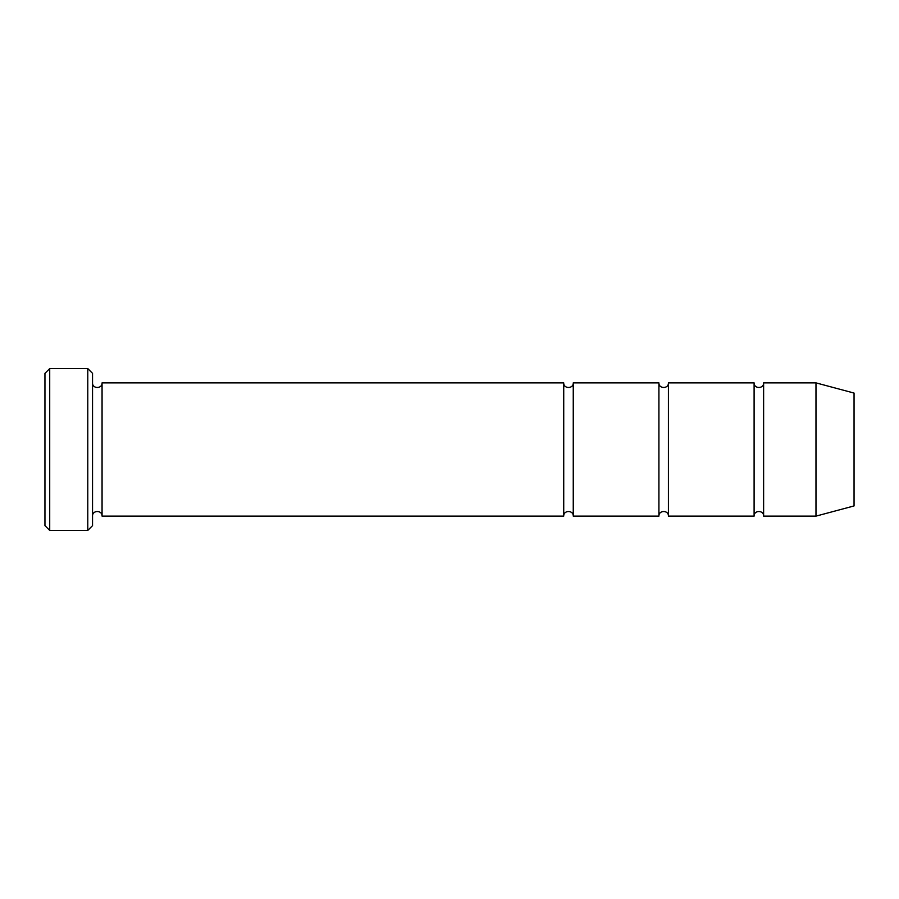 <?xml version="1.0" encoding="UTF-8"?>
<svg xmlns="http://www.w3.org/2000/svg" width="899" height="899" viewBox="0 0 899 899"><rect width="100%" height="100%" fill="white"/><g stroke="black" fill="none" stroke-linecap="round" stroke-linejoin="round"><path stroke-width="1.35" d="M668.429 516.127L668.429 382.873C668.732 389.009 658.619 389.009 658.911 382.873L658.911 516.127C658.619 509.991 668.732 509.991 668.429 516.127L754.104 516.127C753.811 509.991 763.914 509.991 763.622 516.127L763.622 382.873C763.914 389.009 753.811 389.009 754.104 382.873L754.104 516.127M92.541 373.355L92.541 525.645L87.787 530.41L87.787 368.59L92.541 373.355M854.05 505.935L854.05 393.065L815.977 382.873L815.977 516.127L854.05 505.935M763.622 516.127L815.977 516.127M92.541 516.127C92.249 509.991 102.362 509.991 102.059 516.127L563.729 516.127C563.426 509.991 573.54 509.991 573.247 516.127L573.247 382.873L658.911 382.873M573.247 516.127L658.911 516.127M102.059 516.127L102.059 382.873L563.729 382.873L563.729 516.127M49.715 368.59L44.95 373.355L44.95 525.645L49.715 530.41L49.715 368.59L87.787 368.59M49.715 530.41L87.787 530.41M668.429 382.873L754.104 382.873M763.622 382.873L815.977 382.873M102.059 382.873C102.362 389.009 92.249 389.009 92.541 382.873M573.247 382.873C573.54 389.009 563.437 389.009 563.729 382.873"/></g></svg>

